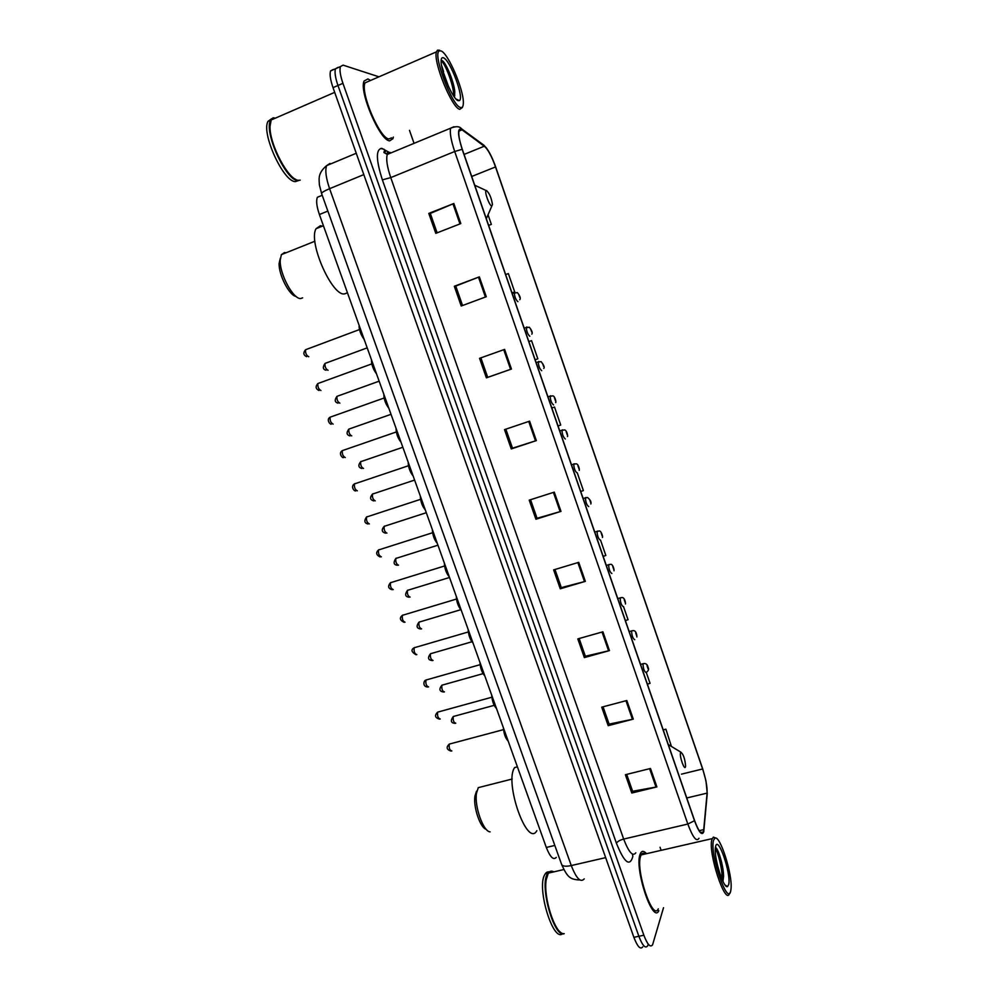 <?xml version="1.0" encoding="UTF-8"?>
<svg xmlns="http://www.w3.org/2000/svg" width="998" height="998" viewBox="0 0 998 998"><rect width="100%" height="100%" fill="white"/><g stroke="black" fill="none" stroke-linecap="round" stroke-linejoin="round"><path stroke-width="1.5" d="M556.273 857.369C553.478 860.451 550.16 857.145 546.305 847.452L319.397 214.52C316.678 206.561 315.992 200.823 317.364 197.292L320.82 195.87M333.32 69.448L330.563 70.933C329.527 74.264 330.35 79.828 333.02 87.649L633.88 937.334C637.473 946.665 640.417 949.859 642.7 946.902M338.559 67.415L335.478 68.775C334.467 72.093 335.303 77.657 337.973 85.491L638.87 936.274C642.45 945.63 645.369 948.824 647.627 945.879L648.076 944.732M646.504 853.702C643.947 850.795 641.964 850.62 640.566 853.165L640.155 854.126C634.067 868.048 652.879 924.822 658.842 910.638C652.879 924.822 634.067 868.048 640.155 854.126L640.566 853.165C641.964 850.62 643.947 850.795 646.504 853.702M389.619 140.855L392.925 138.697L393.362 137.088L392.925 138.697L389.619 140.855C379.989 140.706 358.856 91.591 364.083 81.05C358.856 91.591 379.989 140.706 389.619 140.855M370.158 80.202L367.875 78.954L364.083 81.05L367.875 78.954L370.158 80.202M703.565 831.371L703.39 831.92C701.507 835.064 698.563 831.259 694.558 820.493L462.311 149.338C459.354 140.506 458.257 134.281 459.018 130.688L462.049 129.827L484.367 146.182C487.997 149.451 491.727 156.374 495.532 166.94L702.629 768.971C705.848 778.827 707.332 786.873 707.095 793.111L703.565 831.371M703.727 831.858L707.258 793.535L705.998 780.947L702.679 768.784L495.669 166.965C492.787 158.794 489.706 152.482 486.438 148.003L461.887 129.316C457.358 127.47 457.458 134.131 462.161 149.301L694.496 820.705C698.85 832.295 701.931 836.012 703.727 831.858M338.21 67.303L335.478 68.775C334.467 72.093 335.303 77.657 337.973 85.491L638.87 936.274C642.45 945.63 645.369 948.824 647.627 945.879M437.112 232.833L430.313 213.422L453.828 203.505L428.791 213.41L435.789 233.357L460.814 223.589L453.828 203.505M430.338 213.485L428.791 213.41M462.561 305.513L455.749 286.052L479.352 276.858L454.315 286.264L461.226 305.999L486.276 296.718L479.352 276.858M455.762 286.089L454.315 286.264M479.551 358.332L504.614 349.4L479.551 358.332L486.388 377.855L511.45 369.048L504.614 349.4M480.899 357.895L487.71 377.356L511.45 369.048M487.71 377.344L486.388 377.855M529.589 421.156L504.514 429.627L511.275 448.925L536.35 440.592L529.589 421.156M505.849 429.165L512.51 448.202L536.35 440.592M512.51 448.177L511.275 448.925M650.484 768.485L625.384 774.722L631.796 793.023L656.884 786.898L650.484 768.485M626.719 774.398L632.62 791.264L656.884 786.898M632.57 791.115L631.796 793.023M626.819 700.509L601.719 707.17L608.206 725.671L633.293 719.121L626.819 700.509M603.054 706.821L609.117 724.111L633.293 719.121M609.067 723.974L608.206 725.671M602.904 631.796L577.817 638.895L584.354 657.595L609.454 650.609L602.904 631.796M579.152 638.52L585.352 656.235L609.454 650.609M585.315 656.135L584.354 657.595M578.728 562.348L553.641 569.883L560.265 588.783L585.352 581.36L578.728 562.348M554.975 569.484L561.325 587.635L585.352 581.36M561.3 587.548L560.265 588.783M554.289 492.139L529.214 500.135L535.901 519.234L560.976 511.363L554.289 492.139M530.549 499.711L537.049 518.286L560.976 511.363M537.036 518.236L535.901 519.234M378.367 76.634L343.112 65.144L340.405 66.592C339.42 69.91 340.268 75.486 342.938 83.321L643.86 935.226C647.44 944.582 650.347 947.801 652.567 944.844L663.533 907.681M661.113 850.346L660.04 847.252M414.033 143.35L409.479 130.351M535.128 359.779L537.835 358.818L531.547 340.655L528.853 341.603M514.706 291.94L511.999 292.913L514.706 291.94L508.356 273.577L505.649 274.562M488.646 225.411L491.34 224.363L488.034 214.795M603.154 556.36L605.836 555.474L600.509 540.068M625.372 620.581L628.054 619.721L623.525 606.622M647.378 684.166L650.047 683.331L646.205 672.228M671.417 746.442L665.903 729.189L663.196 729.887M558.032 425.971L560.726 425.036L554.514 407.047L551.807 407.957M580.711 491.49L583.393 490.579L577.256 472.803M665.903 729.189L663.246 730.025M554.514 407.047L551.807 407.982M491.34 224.363L488.621 225.361M713.495 840.428C709.466 853.864 728.153 907.893 730.785 890.553L731.023 888.756C732.669 874.498 720.045 834.827 714.917 838.108L713.495 840.428M715.753 838.083L713.358 837.122L711.861 839.543C707.794 852.467 725.583 906.533 729.563 893.397L729.688 893.048M645.207 854.001C643.498 852.754 642.138 853.065 641.153 854.924L640.753 855.847C635.077 868.946 652.692 922.09 658.293 908.816M553.79 871.865C551.607 870.593 549.786 871.017 548.326 873.125L546.205 879.799C543.162 896.952 554.813 933.567 563.321 933.617M547.565 874.473L546.031 880.086C543.423 895.181 552.293 927.042 560.602 932.269M553.229 872.003L551.32 871.291L547.191 874.26C539.581 886.885 554.401 938.669 564.232 933.629M550.709 872.576C548.513 871.304 546.679 871.728 545.207 873.849L544.634 874.847C536.575 888.257 553.141 942.586 562.61 933.704M728.702 884.515C731.347 873.737 717.924 834.74 715.591 846.504L715.341 848.238C714.094 858.841 723.725 889.118 727.542 886.573L728.702 884.515M722.951 881.346L723.562 876.568C723.662 866.276 718.286 848.699 715.666 847.576M553.154 872.015L551.657 871.541M715.329 848.475C718.123 852.304 722.589 869.657 722.078 879.5M715.441 847.29C717.899 848.362 723.313 867.062 723.076 878.352L722.901 881.284M476.52 791.189L474.936 796.13C473.164 807.058 480.312 828.053 486.226 829.326M482.932 786.461L478.291 787.647L476.47 793.348C474.337 806.409 483.294 831.658 490.105 831.858M680.549 752.667C679.214 755.823 684.403 770.843 685.451 766.888L685.601 766.027C684.977 758.904 683.405 754.288 680.898 752.193L680.549 752.667M514.719 767.462L514.669 767.562C503.903 781.871 527.343 848.362 536.837 830.698M478.291 787.647L512.161 779.026M280.363 258.183L279.128 263.297C278.479 274.537 289.308 295.608 296.019 296.406M286.027 252.781L284.48 252.556L281.386 254.64L280.226 260.104C279.403 273.988 293.549 299.961 300.922 298.464L302.656 297.853M486.438 190.481L486.138 190.543C484.092 191.354 489.544 206.224 491.789 205.975L492.463 204.578C491.428 197.903 489.432 193.213 486.438 190.481M322.416 226.134L320.383 225.735L316.079 228.692C307.783 241.84 332.584 297.491 344.809 293.811L346.743 293.063M441.066 50.935L439.27 50.948C432.209 53.667 452.194 106.449 460.577 107.497C462.411 107.996 463.322 106.437 463.346 102.819C463.821 89.87 448.202 53.231 441.066 50.935M439.607 50.249L437.498 50.15L436.463 51.859C432.795 61.34 452.082 108.508 459.816 109.318L462.373 107.51M369.098 81.1L365.019 82.871C360.128 92.739 379.901 138.722 388.933 138.934L391.603 137.824M276.646 117.602L271.182 119.972L270.034 126.372C269.31 144.311 288.834 180.75 298.564 180.289L299.625 180.276M274.188 117.814L271.319 119.922M270.583 121.631L269.922 126.721C269.323 142.764 285.428 175.311 295.72 179.353M273.14 117.776L270.608 120.222C263.484 131.748 286.189 181.249 298.003 180.526L300.248 180.127M271.681 118.675L268.05 121.332C260.877 132.884 283.607 182.335 295.458 181.586L298.602 180.551M448.613 86.838L442.488 69.897M454.352 97.006L454.801 91.916C454.028 81.786 446.293 63.548 442.576 60.853L442.239 60.678M458.232 100.686L459.379 100.598C464.569 98.478 450.223 59.855 443.436 57.797C441.902 57.198 441.128 58.395 441.128 61.377C440.829 71.606 453.229 99.95 458.232 100.686M441.49 65.169L443.561 71.507M273.552 118.949L272.891 118.774M441.128 60.965C444.522 61.864 454.065 85.603 453.753 96.157M442.7 60.953C446.268 63.81 453.903 82.871 454.614 93.562L454.714 95.908M554.813 845.443L546.305 847.452M327.868 211.077L319.397 214.52M330.039 163.435L326.645 165.618C324.961 170.309 325.959 177.993 329.602 188.684L571.268 865.565C576.395 878.552 580.711 882.981 584.242 878.839M605.661 857.631L571.268 865.565C565.941 866.676 562.735 866.339 561.662 864.567L561.6 864.38M633.88 937.334L643.86 935.226M333.02 87.649L342.938 83.321M382.034 148.889L381.061 148.315M579.913 879.974C569.933 879.55 567.4 877.142 561.662 864.567L321.593 193.562C321.693 192.527 324.35 190.905 329.602 188.684L363.808 174.6M356.249 153.255L326.645 165.618C316.965 173.714 319.372 180.077 319.36 184.742L321.63 193.637M632.483 854.126L632.844 856.571C629.726 867.1 624.249 862.646 616.427 843.223L382.371 179.865L390.754 177.607L623.675 839.069C628.752 852.267 632.807 856.858 635.813 852.828M382.371 179.865C375.934 159.63 375.759 149.126 381.835 148.365L389.657 152.619M390.181 152.42L387.299 154.428C385.927 159.031 387.087 166.753 390.754 177.607L454.701 151.496C451.009 140.469 449.649 132.697 450.622 128.193L453.94 126.746M484.217 145.683L481.572 143.512M707.145 794.857L707.258 793.535M461.887 129.316L461.5 128.779C459.591 126.222 455.974 126.035 450.622 128.193L387.299 154.428L383.918 152.519L384.118 151.571L385.378 151.771L383.918 149.201M462.161 149.301L454.701 151.496L687.834 824.049L694.496 820.705M698.974 838.283C696.579 842.225 692.861 837.484 687.834 824.049L623.675 839.069C619.87 840.104 617.463 841.489 616.427 843.223M387.885 153.318L387.199 152.844M495.532 166.94L471.705 176.484M484.367 146.182L464.082 154.428M462.049 129.827L458.905 131.125M703.852 829.612L699.211 830.685M707.095 793.111L686.761 797.988M702.629 768.971L681.459 774.161M553.428 492.413L560.128 511.612M577.867 562.598L584.491 581.597M602.044 632.033L608.593 650.833M625.958 700.733L632.433 719.321M649.623 768.697L656.023 787.085M528.728 421.443L535.489 440.866M503.753 349.712L510.589 369.347M478.504 277.182L485.415 297.042M452.967 203.842L459.966 223.914M450.011 743.847L449.275 744.096C448.851 748.113 449.699 750.396 451.832 750.933M503.828 728.964L507.97 740.541M508.069 740.815C505.425 738.033 503.865 733.692 503.416 727.804M438.334 711.886L437.635 712.148C437.211 716.115 438.085 718.385 440.23 718.997M492.126 696.342L496.305 707.981M496.418 708.293C493.723 705.399 492.164 701.045 491.727 695.232M426.595 679.763L425.934 680.05C425.535 683.942 426.408 686.225 428.566 686.898M480.375 663.558L484.566 675.259M484.704 675.621C481.959 672.602 480.387 668.223 479.988 662.485M414.794 647.477L414.17 647.777C413.783 651.619 414.669 653.902 416.84 654.626M468.561 630.611L472.778 642.363M472.927 642.774C470.133 639.631 468.561 635.227 468.187 629.563M402.942 615.03L402.344 615.342C401.969 619.122 402.88 621.405 405.063 622.203M456.685 597.478L460.926 609.291M461.088 609.753C458.244 606.485 456.66 602.068 456.336 596.48M391.016 582.408L390.468 582.732C390.106 586.462 391.029 588.745 393.224 589.606M444.746 564.182L449.013 576.058M449.187 576.57C446.306 573.176 444.709 568.735 444.409 563.221M379.028 549.636L378.516 549.973C378.18 553.641 379.115 555.923 381.336 556.847M432.758 530.711L437.037 542.65M437.236 543.211C434.292 539.693 432.695 535.227 432.421 529.801M366.99 516.702L366.516 517.026C366.191 520.644 367.139 522.94 369.372 523.925M420.694 497.079L424.998 509.08M425.21 509.679C422.216 506.036 420.607 501.545 420.383 496.193M354.876 483.593L354.452 483.918C354.14 487.473 355.113 489.781 357.346 490.829M408.569 463.259L412.898 475.322M413.122 475.971C410.091 472.204 408.469 467.688 408.269 462.423M343.15 450.348L342.326 450.634C342.027 454.14 343.013 456.448 345.271 457.558M396.381 429.265L400.734 441.39M400.984 442.089C397.89 438.197 396.268 433.656 396.094 428.466M330.949 416.89L330.138 417.176C329.851 420.632 330.849 422.952 333.132 424.125M384.13 395.083L388.496 407.284M388.771 408.032C385.627 404.003 383.993 399.437 383.856 394.335M318.686 383.244L317.875 383.544C317.626 386.95 318.636 389.282 320.919 390.517M371.817 360.74L376.209 372.99M376.496 373.788C373.302 369.634 371.655 365.043 371.555 360.029M306.361 349.437L305.563 349.737C305.326 353.092 306.349 355.425 308.656 356.748L308.794 356.685M359.43 326.209L363.846 338.522M364.158 339.37C360.914 335.079 359.255 330.475 359.193 325.535M453.928 716.277L453.267 716.514C452.88 720.381 453.716 722.614 455.762 723.213M646.105 672.565C644.246 671.554 643.211 668.623 642.999 663.77L643.61 663.595M647.066 665.828L648.089 668.785L647.066 665.828M442.526 684.965L441.889 685.214C441.515 689.019 442.364 691.252 444.434 691.913M634.74 639.706C632.857 638.62 631.809 635.689 631.597 630.911L632.221 630.724M635.701 632.919L636.724 635.888L635.701 632.919M431.061 653.49L430.462 653.765C430.101 657.507 430.961 659.74 433.045 660.464M623.326 606.684C621.417 605.512 620.357 602.58 620.145 597.877L620.768 597.677M624.274 599.835L625.297 602.829L624.274 599.835M419.547 621.866L418.973 622.153C418.624 625.846 419.497 628.079 421.605 628.865M611.849 573.488C609.915 572.241 608.842 569.297 608.63 564.668L609.254 564.469M612.784 566.59L613.82 569.596L612.784 566.59M407.97 590.08L407.434 590.379C407.097 594.022 407.982 596.255 410.103 597.091M600.309 540.13C598.363 538.783 597.278 535.839 597.054 531.285L597.677 531.073M601.233 533.169L602.281 536.188L601.233 533.169M396.331 558.144L395.832 558.443C395.507 562.036 396.418 564.269 398.539 565.18M588.708 506.597C586.737 505.163 585.639 502.206 585.414 497.715L586.051 497.515M589.618 499.574L590.666 502.605L589.618 499.574M384.629 526.046L384.18 526.358C383.868 529.888 384.779 532.134 386.925 533.094M577.056 472.877C575.06 471.368 573.95 468.399 573.725 463.983L574.349 463.771M577.954 465.804L579.015 468.86L577.954 465.804M372.878 493.798L372.454 494.097C372.167 497.578 373.102 499.836 375.248 500.859M565.33 438.995C563.309 437.386 562.186 434.417 561.961 430.063L562.598 429.851M566.228 431.86L567.288 434.928L566.228 431.86M361.064 461.388L360.69 461.687C360.403 465.118 361.351 467.376 363.522 468.461M553.553 404.926C551.507 403.242 550.372 400.26 550.148 395.969L550.771 395.744M554.426 397.728L555.499 400.822L554.426 397.728M349.612 428.841L348.851 429.103C348.589 432.483 349.55 434.741 351.72 435.889M541.714 370.682C539.644 368.911 538.496 365.917 538.259 361.688L538.883 361.463M542.575 363.434L543.648 366.528L542.575 363.434M337.711 396.081L336.95 396.356C336.713 399.687 337.686 401.957 339.869 403.167M529.813 336.264C527.717 334.392 526.557 331.386 526.308 327.232L526.932 326.995M530.662 328.941L531.734 332.072L530.662 328.941M325.747 363.16L324.999 363.434C324.774 366.728 325.76 368.998 327.968 370.283L328.068 370.246M517.925 301.621L517.837 301.658C515.729 299.699 514.544 296.68 514.307 292.576L514.918 292.352M518.686 294.285L519.771 297.416L518.686 294.285M322.217 195.296L317.364 197.292M330.563 70.933L340.405 66.592M703.39 831.92L700.746 832.532M486.438 148.003L483.843 145.172L461.5 128.779M725.01 884.914L727.542 886.573M545.207 873.849L547.752 873.262M548.326 873.125L563.808 869.557M641.153 854.924L712.148 838.632M714.917 838.108L713.358 837.122M723.562 876.568L723.076 878.352M474.936 796.13L476.47 793.348M514.669 767.562L517.413 766.851M680.898 752.193L668.261 744.52M279.128 263.297L280.226 260.104M281.386 254.64L314.906 241.229M486.138 190.543L474.736 185.241M316.079 228.692L323.414 225.735M491.852 205.975L486.325 218.724M439.27 50.948L437.498 50.15M365.019 82.871L436.463 51.859M271.182 119.972L334.692 92.352M268.05 121.332L270.608 120.222M456.074 99.101L459.379 100.598M454.801 91.928L454.614 93.562M451.084 751.107C446.555 749.635 445.956 747.29 449.275 744.096L503.491 729.638M508.169 741.077C505.462 738.283 503.865 733.817 503.366 727.679M439.494 719.134C434.966 717.762 434.342 715.429 437.635 712.148L491.827 697.24M496.505 708.555C493.773 705.686 492.164 701.195 491.69 695.095M427.855 687.011C422.416 686.998 423.464 680.511 425.934 680.05L480.1 664.68M484.791 675.871C481.984 672.827 480.362 668.311 479.938 662.348M416.066 654.738C411.376 652.031 410.752 649.71 414.17 647.777L468.311 631.959M473.015 643.011C470.183 639.918 468.561 635.389 468.137 629.426M404.115 622.315C399.861 620.294 399.275 617.974 402.344 615.342L456.473 599.049M461.176 609.99C458.257 606.684 456.635 602.131 456.286 596.342M392.114 589.718C388.135 588.521 387.586 586.2 390.468 582.732L444.559 565.978M449.275 576.794C446.331 573.451 444.696 568.872 444.36 563.084M380.051 556.946C376.159 554.963 375.647 552.643 378.516 549.973L432.596 532.732M437.311 543.436C434.267 539.756 432.621 535.165 432.371 529.651M367.95 524C364.42 523.102 363.946 520.769 366.516 517.026L420.57 499.324M425.285 509.891C422.254 506.285 420.595 501.657 420.32 496.043M355.787 490.891C354.128 491.565 350.31 486.226 354.452 483.918L408.481 465.729M413.209 476.183C409.816 471.455 408.157 466.815 408.219 462.261M343.561 457.608C342.426 458.406 338.048 453.092 342.326 450.634L396.331 431.947M401.059 442.301C397.828 438.147 396.156 433.481 396.044 428.304M331.299 424.138C330.388 424.961 325.835 419.684 330.138 417.176L384.118 398.002M388.846 408.232C385.602 404.078 383.918 399.387 383.806 394.173M318.973 390.505C315.618 388.858 315.256 386.538 317.875 383.544L371.842 363.871M376.57 373.988C373.002 368.786 371.306 364.083 371.506 359.854M306.598 356.698C303.355 355.088 303.018 352.768 305.563 349.737L359.505 329.552M364.233 339.57C360.54 334.006 358.843 329.265 359.13 325.36M494.21 705.337L453.267 716.514C450.248 720.743 450.859 723.026 455.088 723.363M640.554 664.431L643.685 663.583C646.03 663.246 647.49 664.543 648.089 667.475C649.124 669.159 648.475 670.831 646.143 672.49M483.032 673.65L441.889 685.214C438.758 689.206 439.382 691.489 443.773 692.038M629.189 631.584L632.607 630.674C636.412 629.875 636.836 635.526 636.899 636.961M471.904 641.764L430.462 653.765C427.394 657.832 428.03 660.102 432.371 660.576M617.762 598.563L621.455 597.615C624.698 596.754 625.646 602.829 625.472 603.965M460.851 609.678L418.973 622.153C416.041 626.233 416.628 628.503 420.744 628.977M606.273 565.367L610.215 564.394C612.909 563.433 614.394 569.92 613.982 570.806M449.512 577.48L407.434 590.379C404.652 594.496 405.2 596.767 409.08 597.203M594.721 531.996L598.9 531.036C600.946 529.863 603.241 537.086 602.443 537.485M437.935 545.182L395.832 558.443C393.162 562.585 393.674 564.856 397.366 565.28M583.119 498.451L587.51 497.491C590.404 499.848 591.515 502.019 590.828 504.002M426.296 512.71L384.18 526.358C381.224 529.838 381.698 532.121 385.602 533.194M571.442 464.719L576.021 463.796C578.803 463.833 579.788 470.831 579.152 470.357M414.607 480.075L372.454 494.097C369.609 497.615 370.046 499.886 373.776 500.934M559.716 430.812L564.469 429.913C567.039 430.076 568.174 437.174 567.413 436.55M402.843 447.279L360.69 461.687C357.933 465.243 358.344 467.513 361.912 468.511M547.914 396.73L552.817 395.857C555.088 395.981 556.522 403.167 555.612 402.581M391.029 414.32L348.851 429.103C346.194 432.708 346.58 434.978 349.999 435.926M536.063 362.461L541.091 361.625C543.922 365.243 544.808 367.514 543.735 368.449M379.14 381.174L336.95 396.356C334.392 399.998 334.742 402.269 338.023 403.167M524.137 328.005L529.302 327.219C532.034 330.725 532.87 333.045 531.784 334.155M367.202 347.865L324.999 363.434C322.529 367.127 322.853 369.397 326.009 370.246M512.161 293.375L517.413 292.614C520.133 296.132 520.906 298.502 519.758 299.699"/></g></svg>
